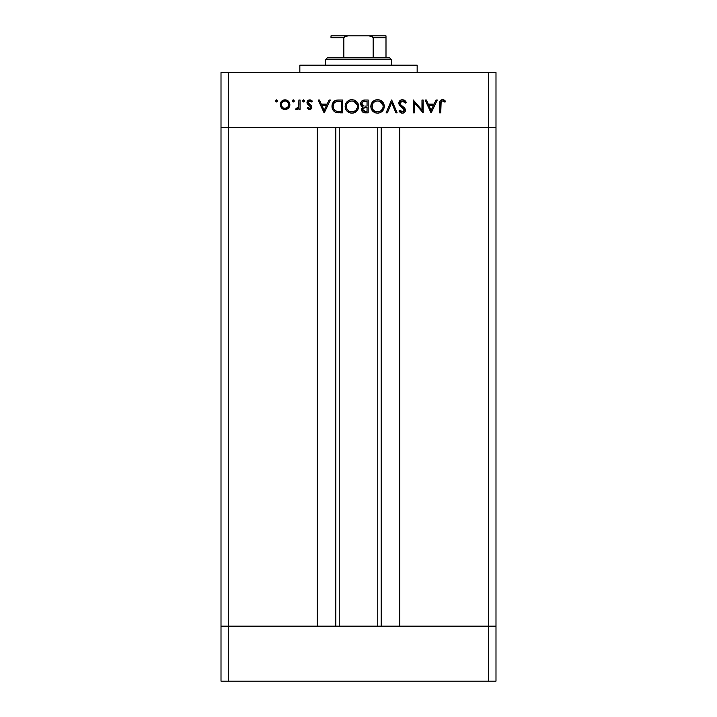 <?xml version="1.0" encoding="UTF-8"?>
<svg xmlns="http://www.w3.org/2000/svg" width="717" height="717" viewBox="0 0 717 717"><rect width="100%" height="100%" fill="white"/><g stroke="black" fill="none" stroke-linecap="round" stroke-linejoin="round"><path stroke-width="1.08" d="M339.249 127.509L339.249 626.156L339.249 127.509M228.338 626.156L228.338 127.509L317.255 127.509L317.255 626.156L228.338 626.156L317.255 626.156L317.255 127.509L228.338 127.509L228.338 626.156L221.006 626.156L228.338 626.156L221.006 626.156L221.006 127.509L495.994 127.509L495.994 626.156L495.994 127.509L488.662 127.509L488.662 626.156L495.994 626.156L221.006 626.156L221.006 681.15L221.006 127.509L488.662 127.509L488.662 626.156L228.338 626.156L228.338 681.15L221.006 681.15L228.338 681.15L228.338 626.156M399.745 127.509L488.662 127.509L488.662 72.516L228.338 72.516L228.338 127.509L228.338 72.516L495.994 72.516L495.994 127.509L495.994 72.516L488.662 72.516L488.662 127.509L495.994 127.509L399.745 127.509L399.745 626.156L399.745 127.509M381.175 626.156L381.175 127.509L381.175 626.156M335.825 127.509L335.825 626.156L335.825 127.509M417.16 72.516L417.16 65.184L299.84 65.184L299.84 72.516L299.84 65.184L417.16 65.184L417.16 72.516M221.006 127.509L221.006 72.516L228.338 72.516L221.006 72.516L221.006 127.509L228.338 127.509L221.006 127.509M421.981 100.013L421.981 110.086L421.981 100.013L423.138 100.013L423.138 112.847L414.417 102.746L414.417 112.847L413.261 112.847L413.261 100.013L421.981 110.086L413.261 100.013L413.261 112.847L414.417 112.847L414.417 102.746L423.138 112.847L423.138 100.013L421.981 100.013L423.138 100.013L422.896 112.847M402.103 99.699L402.452 99.681C400.265 99.851 399.046 101.007 398.786 103.158L399.898 100.676L402.103 99.699L404.809 100.497L406.351 102.486L405.266 103.14L404.137 101.68L402.452 100.998L400.731 101.572L399.987 102.719L400.561 104.637L404.585 107.971L405.481 109.656L404.997 111.888L402.667 113.161L400.839 112.82L398.948 111.001L399.987 110.212L401.368 111.574L403.178 111.762L404.227 110.911L404.316 109.764L399.79 105.56L398.786 103.158L404.379 110.23L402.497 111.861L399.987 110.212L398.948 111.001L402.371 113.178C404.271 113.053 405.329 112.058 405.526 110.176L404.809 108.222L400.4 104.431L399.934 103.176L402.452 100.998L405.266 103.14L406.351 102.486L403.088 99.735M387.35 112.847L386.113 112.847L391.545 100.013L397.137 112.847L395.909 112.847L391.625 102.737L387.35 112.847L386.113 112.847L391.545 100.013L386.113 112.847L387.35 112.847L391.625 102.737L395.909 112.847L397.137 112.847L391.706 100.013L397.137 112.847L395.909 112.847M384.303 106.376C383.909 102.262 381.659 100.039 377.536 99.681L380.127 100.156L382.322 101.617L383.81 103.786L384.303 106.376L383.819 108.957L382.394 111.171L380.225 112.659L377.644 113.178L375.018 112.712L372.795 111.252L371.307 109.047L370.814 106.439L371.298 103.84L372.768 101.653L374.946 100.174L377.536 99.681C373.423 100.066 371.182 102.316 370.814 106.439C371.191 110.597 373.467 112.847 377.644 113.178C381.74 112.757 383.962 110.49 384.303 106.376C383.962 110.49 381.74 112.757 377.644 113.178L376.972 113.152M351.545 99.69L354.467 100.156L356.654 101.617L358.142 103.786L358.634 106.044L358.15 108.957L356.734 111.171L354.557 112.659L351.975 113.178L349.358 112.712L347.136 111.252L345.639 109.047L345.146 106.439L345.63 103.84L347.1 101.653L349.287 100.174L351.877 99.681C347.754 100.066 345.513 102.316 345.146 106.439C345.522 110.597 347.799 112.847 351.975 113.178C356.071 112.757 358.294 110.49 358.643 106.376L358.643 106.376C358.249 102.262 355.99 100.039 351.877 99.681L352.208 99.69M329.085 100.013L330.34 100.013L324.254 112.847L318.169 100.013L319.423 100.013L321.315 104.126L327.131 104.126L329.085 100.013L330.34 100.013L329.085 100.013L327.131 104.126L321.315 104.126L319.423 100.013L318.169 100.013L324.093 112.847L318.169 100.013L319.423 100.013M276.628 99.851L277.694 100.918L276.628 99.851L277.676 101.124L276.215 101.913L275.579 101.124L275.875 100.165L276.628 99.851L275.561 100.918L276.628 101.984L277.694 100.918L276.628 101.984L275.561 100.918L276.628 101.984M288.584 108.007L289.874 104.673L289.139 107.281L286.97 109.172L284.515 109.531L282.193 108.679L280.481 106.466L280.526 102.818L282.713 100.38L285.966 99.923L288.458 101.231L289.874 104.673C289.596 101.706 287.974 100.093 285.016 99.851C282.05 100.102 280.437 101.706 280.168 104.673L281.449 108.007L285.016 109.558L288.234 108.357M292.195 101.124L293.244 101.984L292.178 100.918L293.244 99.851L293.997 100.165L294.239 101.33L293.45 101.966L292.491 101.68L292.258 100.505L293.244 99.851L292.178 100.918L293.244 101.984L294.311 100.918L293.038 101.966M298.917 100.013L300.073 100.013L298.917 100.013L300.073 100.013L300.073 109.387L298.917 109.387L298.917 108.007L297.34 109.432L295.628 109.235L296.264 108.24L297.851 107.98L298.613 106.734L298.917 100.013L298.711 106.385L295.628 109.235L296.632 109.558L298.917 108.007L298.917 109.387L300.073 109.387L300.073 100.013L300.073 109.387L298.917 109.387M303.443 99.851L304.51 100.918L303.443 101.984L302.377 100.918L303.443 99.851L302.377 100.918L303.443 101.984L304.51 100.918L303.443 101.984L302.377 100.918L303.443 99.851L304.51 100.918L303.443 99.851M311.913 107.093L311.259 108.841L310.255 109.459L308.848 109.441L307.145 108.222L307.925 107.416L309.789 108.384L310.739 107.38L310.309 106.134L307.091 103.32L307.181 101.509L308.427 100.147L310.488 99.932L312.415 101.115L311.644 101.984L309.179 101.106L308.14 102.352L308.597 103.562L311.33 105.444L311.913 107.093L311.492 105.65L308.131 102.513L309.789 100.998L311.644 101.984L312.415 101.115L309.726 99.851L306.984 102.558L307.423 104.01L310.766 107.138L309.547 108.401L307.925 107.416L307.145 108.222L309.547 109.558L311.913 107.093L311.492 105.65M331.998 106.752L332.41 103.732L334.785 100.774L337.25 100.075L342.52 100.013L342.52 112.847L334.973 111.986L332.921 109.979L331.989 106.268C331.962 109.172 333.253 111.216 335.852 112.381L342.52 112.847L342.52 100.013L338.541 100.013L342.52 100.013L342.52 112.847L339.93 112.847M364.326 100.021L368.18 100.013L364.711 100.013L368.18 100.013L368.18 112.847L363.411 112.506L361.682 110.391L361.807 108.473L363.089 106.941L360.992 105.256L360.687 102.889L361.861 100.954L364.711 100.013C362.273 100.075 360.911 101.285 360.615 103.66L363.089 106.941L361.601 109.665C361.933 111.933 363.295 112.99 365.679 112.847L368.18 112.847L368.18 100.013L368.18 112.847L365.312 112.838M436.026 100.013L437.28 100.013L431.195 112.847L425.109 100.013L426.364 100.013L428.255 104.126L434.072 104.126L436.026 100.013L437.28 100.013L436.026 100.013L434.072 104.126L428.255 104.126L426.364 100.013L425.109 100.013L431.034 112.847L425.109 100.013L426.364 100.013M445.669 101.169L444.997 102.155L442.514 100.998L441.152 101.715L440.74 112.847L439.584 112.847L440.005 101.124L442.577 99.681L445.669 101.169L444.997 102.155L442.514 100.998L444.997 102.155L445.669 101.169L442.577 99.681C440.229 100.111 439.234 101.608 439.584 104.18L439.584 112.847L440.74 112.847L440.74 104.306C440.435 102.576 441.027 101.473 442.514 100.998L442.022 101.079M275.875 100.165L276.377 99.878M286.97 109.172L286.011 109.468M282.202 108.688L283.977 109.459M280.168 104.673L280.186 104.198M280.974 101.975L281.575 101.24M282.301 100.631L283.143 100.183M283.591 100.03L284.532 99.869M285.016 99.851L285.491 99.869M285.984 99.932L286.89 100.183M288.458 101.231L289.059 101.975M289.82 105.444L289.686 106.044M289.139 107.281L289.551 106.466M289.847 105.13L289.874 104.673M287.884 107.03L288.718 104.673L288.1 102.603L285.742 101.061L283.582 101.267M287.078 107.774L287.634 107.299M284.649 108.384L285.016 108.401C282.758 108.177 281.521 106.932 281.315 104.673L281.467 105.749M283.045 107.828L281.584 106.098L283.045 107.828L285.016 108.401L287.867 107.048M281.387 105.435L281.745 106.43M283.6 101.258L281.933 102.612L281.315 104.673C281.521 102.414 282.758 101.187 285.016 100.998C287.275 101.187 288.512 102.414 288.718 104.673C288.512 106.932 287.275 108.177 285.016 108.401L286.442 108.124M293.45 99.869L294.239 101.33M293.468 99.869L293.997 100.165M296.632 109.558L295.628 109.235L296.264 108.24L297.214 108.348M296.264 108.24L296.847 108.401M298.111 107.711L298.469 107.093M298.613 106.734L298.792 105.982M298.711 106.385L298.917 103.167M298.908 104.064L298.89 104.781M295.861 109.36L296.363 109.531M304.429 100.497L304.438 101.33M303.443 101.984L302.377 100.918M307.145 108.222L307.925 107.416L308.256 107.765M310.676 107.622L310.309 106.134M310.766 107.138L309.816 105.749M307.423 104.01L306.993 102.289M307.001 102.208L307.772 100.631M312.415 101.115L311.644 101.984L311.268 101.608M310.82 101.285L310.327 101.079M310.058 101.016L309.224 101.088M309.179 101.106L308.642 101.429M310.318 104.628L308.131 102.513L308.597 103.562M309.565 104.207L309.117 103.947M324.254 112.847L330.34 100.013L324.254 112.847M324.183 110.346L321.924 105.444L326.513 105.444L324.183 110.346L326.513 105.444L321.924 105.444L324.183 110.346M338.899 112.829L337.124 112.686M333.575 110.866L332.312 108.572M332.105 107.72L332.204 108.186M332.105 107.693L332.043 107.245M338.541 100.013C334.418 100.048 332.231 102.137 331.989 106.268L331.998 105.946M332.016 105.623L332.088 104.978M332.168 104.574L332.41 103.732M332.688 103.087L333.763 101.572M334.239 101.142L335.027 100.649M335.377 100.497L335.986 100.299M336.031 100.281L336.694 100.147M336.739 100.138L337.886 100.03M340.467 111.529L336.524 111.171L340.467 111.529M336.139 111.036L336.524 111.171C334.274 110.328 333.154 108.697 333.136 106.268L333.647 108.724M334.481 109.943L335.081 110.472M334.911 102.325L333.898 103.427L333.136 106.268C333.136 104.019 334.167 102.477 336.228 101.653L341.364 101.33L341.364 111.529L341.364 101.33L337.331 101.447M333.199 107.183L333.333 107.855M336.085 111.018L336.757 111.234M338.048 101.384L335.574 101.922M333.898 103.427L333.522 104.153M333.315 104.79L333.208 105.345M358.608 107.039L358.392 108.24M357.882 109.567L353.293 113.044M347.136 111.252L350.398 113.017M345.639 109.056L346.275 110.23M345.164 106.77L345.164 106.098M349.726 100.013L351.213 99.717M354.019 99.995L358.643 106.376M356.241 111.628L356.734 111.171M350.559 99.797L349.914 99.959M346.911 103.893L346.535 104.799M347.62 102.863L347.234 103.356M350.29 111.628L351.922 111.861C348.525 111.592 346.652 109.782 346.302 106.439C346.634 103.06 348.507 101.249 351.922 100.998L349.753 101.402M357.38 105.256L354.028 101.375L351.922 100.998C355.282 101.258 357.138 103.051 357.487 106.376L357.263 104.781M357.084 108.5L355.856 110.275L357.389 107.496M355.005 110.947L355.856 110.275M349.116 111.135L349.762 111.44M347.252 109.504L349.098 111.126M346.714 104.315L346.517 107.998M346.777 108.688L347.584 109.925M347.915 110.275L348.381 110.66M350.308 101.214L348.363 102.181M357.469 105.838L357.487 106.376C357.156 109.737 355.3 111.556 351.922 111.861L353.015 111.753M353.472 111.646L355.444 110.633M363.358 112.479L361.924 111.09M361.915 111.063L361.682 110.4M361.601 109.665L361.709 108.796M362.578 106.725L361.789 106.25M360.974 105.22L360.785 104.763M360.776 104.736L360.66 104.216M360.633 103.239L360.911 102.208M362.865 112.202L363.609 112.578M365.061 106.08L366.27 106.098M363.214 110.866L365.473 111.529L362.757 109.647L363.044 110.66L362.757 109.647C363.178 107.926 364.344 107.183 366.262 107.416L363.187 108.392M363.958 107.765L365.087 107.469L363.465 108.088L362.766 109.907M367.032 111.529L365.473 111.529L367.032 111.529L367.032 107.416L367.032 111.529M366.262 107.416L365.087 107.469M363.071 105.668L363.869 105.946L361.771 103.66L362.712 105.453L364.164 105.999M361.861 103.06L361.771 103.66C362.21 101.877 363.42 101.106 365.392 101.33L362.515 102.056L361.852 104.279M364.397 101.366L363.582 101.491M362.847 101.805L362.39 102.172M365.392 101.33L367.032 101.33L367.032 106.098L367.032 101.33L364.478 101.366M364.532 111.467L365.473 111.529M375.018 112.712L376.067 113.017M375.009 112.703L371.119 108.545M370.841 107.102L370.814 106.439M370.931 105.094L371.298 103.84M372.777 101.644L373.476 101.025M375.385 100.013L376.201 99.806M377.205 99.69L378.2 99.717M379.445 99.932L380.153 100.165M381.077 100.631L383.174 102.63M383.846 103.884L384.025 104.395M384.178 105.014L384.276 105.713M378.307 113.143L378.961 113.044M380.225 112.659L380.897 112.327M372.58 103.893L372.204 104.799M373.288 102.863L372.903 103.356M375.95 111.628L377.59 111.861C374.193 111.592 372.32 109.782 371.971 106.439C372.302 103.06 374.175 101.249 377.59 100.998L376.479 101.097M378.639 101.088L377.59 100.998C380.951 101.258 382.806 103.051 383.156 106.376L382.923 104.781M382.744 108.5L381.525 110.275L383.048 107.496M380.664 110.947L381.525 110.275M374.256 110.812L375.43 111.44M372.912 109.504L374.498 110.974M372.383 104.315L372.186 107.998M372.446 108.688L373.252 109.925M373.584 110.275L374.05 110.66M376.506 101.097L375.421 101.402M375.968 101.214L374.032 102.181M383.048 105.256L379.687 101.375L378.657 101.088M383.129 105.838L383.156 106.376C382.824 109.737 380.969 111.556 377.59 111.861L380.198 111.216M379.132 111.646L381.112 110.633M404.146 100.075L405.222 100.873M405.679 101.411L406.019 101.922M406.198 102.208L405.266 103.14M405.266 103.131L404.747 102.352M404.505 102.056L401.986 101.034M399.934 103.176L400.633 104.727M405.472 110.785L404.666 112.282M404.594 112.354L404.11 112.703M404.092 112.721L403.572 112.963M403.528 112.981L403.008 113.116M402.103 113.161L401.323 113.017M399.79 112.022L399.27 111.422M398.948 111.001L400.265 110.561M399.987 110.212L400.686 111.027M402.497 111.861L403.796 111.44M403.868 108.93L403.115 108.24M400.74 106.474L400.104 105.901M399.441 105.121L398.858 103.822M399.916 100.658L400.525 100.201M401.072 99.932L399.898 100.676M399.611 111.825L400.382 112.542M402.909 101.043L403.357 101.187M414.417 112.847L413.261 112.847L413.521 100.013M431.195 112.847L437.28 100.013L431.195 112.847M431.123 110.346L428.865 105.444L433.453 105.444L431.123 110.346L433.453 105.444L428.865 105.444L431.123 110.346M440.74 112.847L439.584 112.847L439.584 104.18M439.602 103.4L439.655 102.54M440.005 101.133L440.453 100.505M440.471 100.488L441.08 100.039M441.52 99.842L442.192 99.708M442.577 99.681L444.603 100.317M444.997 102.155L444.199 101.626M440.803 102.8L440.767 103.248M440.767 103.275L440.74 104.306M444.262 100.12L443.447 99.797M285.742 101.061L284.299 101.061M281.387 103.947L281.378 105.399M283.591 108.124L284.291 108.339M288.1 106.734L288.655 103.947M339.894 101.33L338.971 101.339M337.124 101.473L334.902 102.334M333.181 105.524L333.154 106.672M337.492 111.368L338.478 111.467M339.473 111.52L339.966 111.529M349.287 101.608L348.812 101.868M346.329 105.892L346.329 106.976M351.375 111.834L352.468 111.834M352.997 111.753L354.53 111.216M356.43 109.629L356.788 109.083M357.075 104.279L354.028 101.375M352.459 101.025L351.922 100.998M362.13 104.843L362.712 105.453M374.955 101.608L374.48 101.868M371.989 105.892L371.989 106.976M377.043 111.834L378.128 111.834M382.098 109.629L382.457 109.083M382.744 104.279L379.696 101.375M378.128 101.025L377.59 100.998M385.997 37.078L385.997 57.853L385.997 37.687L373.163 37.687L371.272 36.137L368.708 35.85L331.003 35.85L348.292 35.85L345.728 36.137L343.837 37.687L331.003 37.687L331.003 35.85L331.003 37.687L343.837 37.687L343.837 57.853L327.337 57.853L325.5 59.681L391.5 59.681L389.663 57.853L343.837 57.853L389.663 57.853L391.5 59.681L325.5 59.681L325.5 65.184L325.5 59.681L327.337 57.853L343.837 57.853L343.837 37.687L344.536 36.639L348.292 35.85L368.708 35.85L372.464 36.639L373.163 37.687L373.163 57.853L373.163 37.687L385.997 37.687L385.997 35.85L368.708 35.85L385.997 35.85M391.5 65.184L391.5 59.681L391.5 65.184M331.003 37.687L331.003 35.913M495.994 681.15L228.338 681.15L488.662 681.15L488.662 626.156L488.662 681.15L495.994 681.15L495.994 626.156L495.994 681.15M377.751 626.156L377.751 127.509"/></g></svg>
